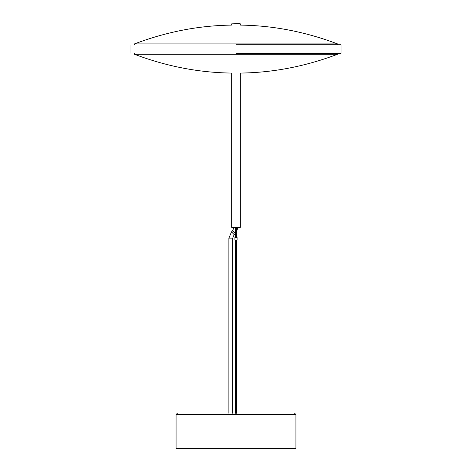 <?xml version="1.0" encoding="UTF-8"?>
<svg xmlns="http://www.w3.org/2000/svg" width="472" height="472" viewBox="0 0 472 472"><rect width="100%" height="100%" fill="white"/><g stroke="black" fill="none" stroke-linecap="round" stroke-linejoin="round"><path stroke-width="0.71" d="M177.366 413.266L176.068 414.569L176.068 448.4L295.932 448.4L295.932 414.569L294.628 413.266M237.086 240.059L234.914 240.059L234.914 237.457L234.914 240.059L234.914 237.457L237.086 237.457L237.086 240.059L237.086 237.457M236.437 227.197L236.437 229.416L235.563 229.416L236.437 229.416L236.437 228.407L235.563 228.407L235.563 227.197M236.437 229.416L236.431 235.233L235.563 235.233L236.431 235.233L236.431 237.457M236.431 240.059L236.431 413.266M235.563 413.266L235.563 240.496L236.431 240.496M237.9 227.545L236.431 232.088M235.563 233.197L234.177 234.596L232.702 238.153L232.702 413.266M240.077 23.6L231.663 23.86L240.077 23.6M231.663 23.86L231.663 25.116M240.337 25.116L240.337 23.86M236 25.116C229.846 25.116 229.846 25.116 236 25.116C242.154 25.116 242.154 25.116 236 25.116M231.227 25.116C198.777 25.553 166.522 31.819 134.461 43.914L337.539 43.914L337.822 44.315L337.386 44.751M134.461 43.914L134.178 44.315L134.614 44.751M236 44.751L341.014 44.751L236 44.751M236 53.43L341.014 53.43L236 53.43M240.773 73.06C273.223 72.623 305.478 66.363 337.539 54.268L134.461 54.268L134.178 53.861L134.614 53.43M337.539 54.268L337.822 53.861L337.386 53.43M236 73.06C242.154 73.06 242.154 73.06 236 73.06C229.846 73.06 229.846 73.06 236 73.06M231.835 227.545L240.337 227.368L231.835 227.545M231.663 227.368L231.663 73.06M240.337 73.06L240.337 227.368M176.068 414.569L295.932 414.569M235.563 237.457L235.563 236.248L236.431 236.248L236.431 235.233M228.885 413.266L228.885 238.153L231.475 231.894L232.613 230.755L235.316 233.457M231.475 231.894L234.177 234.596M228.885 238.153L232.702 238.153M235.563 236.248L235.563 228.407M235.563 240.496L235.563 240.059M232.613 230.755L234.088 227.197M240.773 25.116C273.223 25.553 305.478 31.819 337.539 43.914M341.014 44.751L341.014 53.43M130.986 44.751L130.986 53.43M231.227 73.06C198.777 72.623 166.522 66.363 134.461 54.268"/></g></svg>
